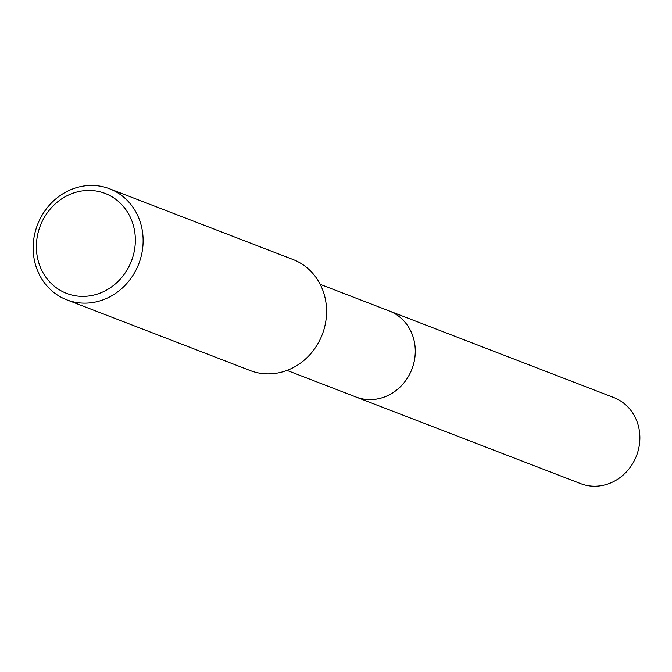 <?xml version="1.0" encoding="UTF-8"?>
<svg xmlns="http://www.w3.org/2000/svg" width="672" height="672" viewBox="0 0 672 672"><rect width="100%" height="100%" fill="white"/><g stroke="black" fill="none" stroke-linecap="round" stroke-linejoin="round"><path stroke-width="1.01" d="M388.248 310.582A46.133 42.084 111.1 0 1 389.256 310.96A46.124 42.067 111.1 0 1 414.918 357.008A46.124 42.067 111.1 0 1 356.059 397.034L287.011 370.406M388.542 310.699A46.124 42.076 111.1 0 1 414.926 357.008A46.124 42.076 111.1 0 1 355.354 396.766M109.553 188.765L293.009 259.51A59.514 54.281 111.1 0 1 326.138 318.914A59.514 54.281 111.1 0 1 250.186 370.558L66.73 299.813A59.514 54.281 111.1 0 1 33.6 240.408A59.514 54.281 111.1 0 1 109.553 188.765A59.514 54.281 111.1 0 1 142.674 248.161A59.514 54.281 111.1 0 1 66.73 299.813M134.946 246.901A53.558 48.854 111.1 0 1 79.556 296.268A53.558 48.854 111.1 0 1 36.775 239.921A53.558 48.854 111.1 0 1 92.165 190.546A53.558 48.854 111.1 0 1 134.946 246.901M356.059 397.051A46.133 42.084 111.1 0 0 367.223 399.538A46.133 42.084 111.1 0 0 413.809 363.166A46.133 42.084 111.1 0 0 389.256 310.96L613.855 397.58A46.124 42.067 111.1 0 1 638.4 449.77A46.124 42.067 111.1 0 1 591.83 486.133A46.124 42.067 111.1 0 1 580.667 483.647L356.059 397.051A46.133 42.084 111.1 0 1 355.06 396.648M389.248 310.968L320.2 284.34"/></g></svg>
